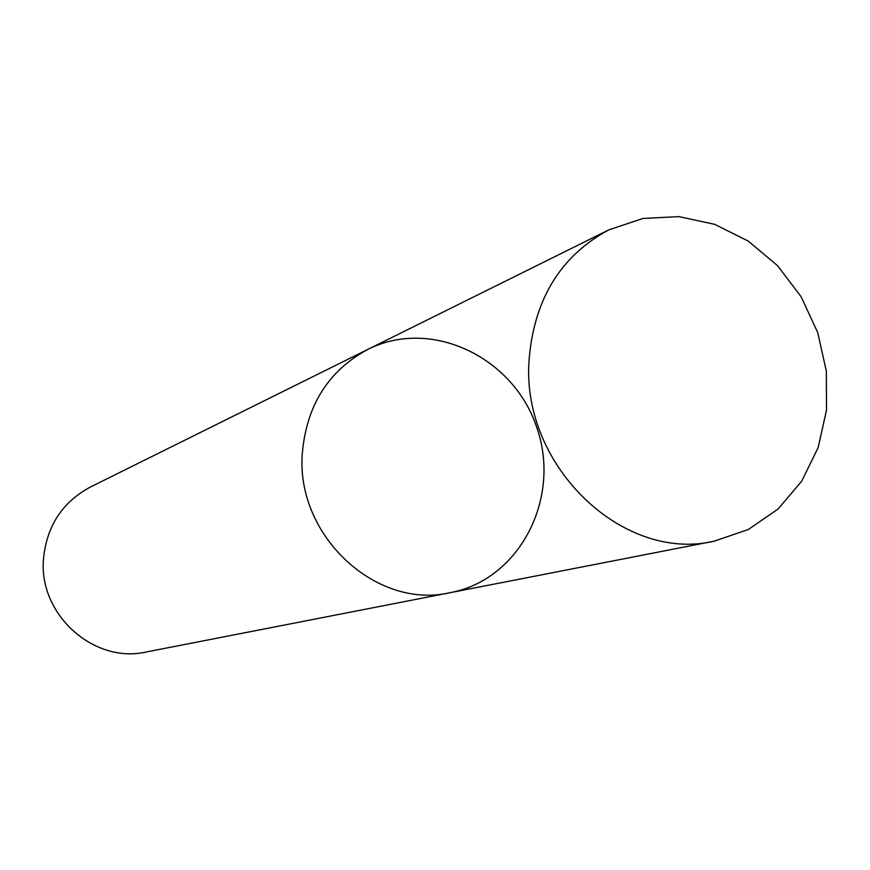 <?xml version="1.0" encoding="UTF-8"?>
<svg xmlns="http://www.w3.org/2000/svg" width="870" height="870" viewBox="0 0 870 870"><rect width="100%" height="100%" fill="white"/><g stroke="black" fill="none" stroke-linecap="round" stroke-linejoin="round"><path stroke-width="1.3" d="M450.29 592.666L146.291 651.978C93.677 664.147 38.084 614.122 43.533 558.355C46.871 525.806 62.499 502.033 90.415 487.015L367.89 349.381C328.458 370.62 306.61 405.202 302.336 453.129C295.485 535.376 376.112 610.087 450.29 592.666C519.89 579.583 561.465 497.977 536.866 427.746C513.713 357.026 431.107 317.474 367.89 349.381C328.458 370.62 306.61 405.202 302.336 453.129C295.485 535.376 376.112 610.087 450.29 592.666L714.27 541.151L748.298 529.504L777.997 509.07L801.716 481.175L818.159 447.539L826.5 410.14L826.337 371.099L817.735 332.612L801.172 296.811L777.584 265.709L748.233 241.077L714.727 224.362L678.948 216.63L642.941 218.446L608.837 229.865C560.323 256.041 533.712 299.737 529.003 360.974C521.554 466.2 623.17 562.868 714.27 541.151M367.89 349.381L608.837 229.865"/></g></svg>
